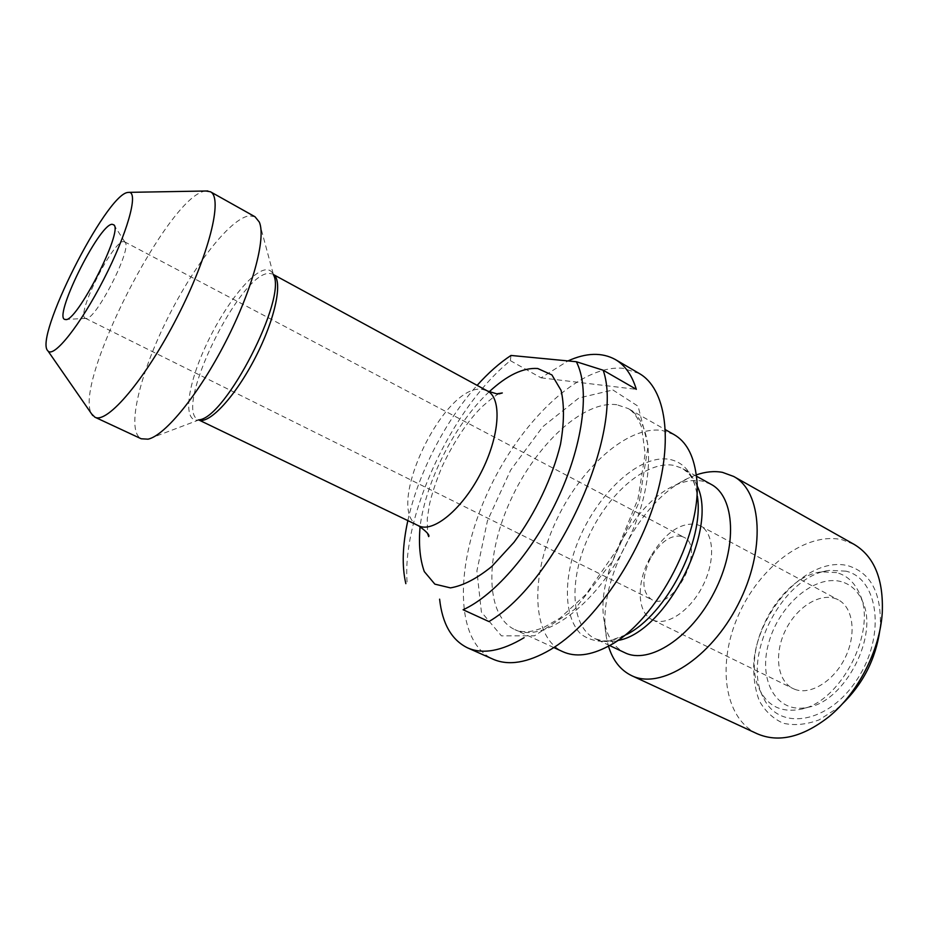 <?xml version="1.0" encoding="UTF-8"?>
<svg xmlns="http://www.w3.org/2000/svg" width="929" height="929" viewBox="0 0 929 929"><rect width="100%" height="100%" fill="white"/><g stroke="black" fill="none" stroke-linecap="round" stroke-linejoin="round"><path stroke-width="0.7" stroke-dasharray="4.64 3.48" d="M681.375 536.254C670.61 534.802 660.496 541.874 651.02 557.47L649.092 561.221C641.382 579.893 642.253 592.69 651.682 599.6C673.223 612.571 706.783 547.065 683.686 537.159L681.375 536.254M123.429 241.575L124.962 242.144C132.963 247.683 95.06 321.655 85.886 318.403L85.282 318.229C75.655 315.337 112.606 241.168 123.429 241.575M653.749 620.363L652.204 619.701C637.828 613.117 636.295 585.92 647.966 561.801L650.834 556.216C664.874 533.014 680.063 522.388 696.402 524.328L700.292 525.837C713.878 532.781 715.644 559.932 703.265 584.898C691.048 609.947 668.009 625.983 653.749 620.363M794.643 689.248C810.216 695.589 833.719 681.34 845.158 657.709C856.77 634.159 853.252 607.566 838.364 599.902C822.467 591.285 798.023 605.441 786.085 629.049C773.892 652.53 776.679 680.632 792.96 688.517L794.643 689.248M407.843 520.612C418.038 473.871 445.165 420.942 477.134 385.361M510.996 355.447L510.358 360.649C451.657 408.133 400.817 517.279 407.285 584.353M510.358 360.649L541.05 377.836L567.979 360.928M541.05 377.836L636.319 389.332M639.291 373.516L622.767 368.256C578.581 364.551 518.788 423.299 487.11 493.787C455.024 564.089 454.072 641.056 492.927 659.149M879.879 630.025L880.344 625.101C881.18 592.447 870.45 572.67 848.165 565.773C809.229 555.612 758.656 608.797 753.872 661.483C753.105 676.033 754.917 689.144 759.307 700.826C765.148 711.219 773.137 718.686 783.252 723.238C794.341 725.758 806.302 724.632 819.146 719.859L837.935 707.863L841.662 704.612M757.216 733.771C723.633 718.012 716.956 663.143 738.485 615.103C759.597 566.899 805.919 531.434 842.208 539.784L854.227 544.452M845.843 571.138L829.69 570.371C782.648 575.272 740.425 657.674 763.928 698.713C779.605 731.332 828.703 723.633 857.177 679.354C886.22 635.471 878.474 578.349 845.843 571.138M696.204 474.916L689.655 477.552C639.326 499.187 594.966 585.769 606.788 639.257L608.472 646.108M711.08 484.323L702.498 481.152C694.021 479.48 684.859 480.885 675.023 485.333C632.626 503.413 594.467 577.861 604.57 622.848C607.554 637.48 614.301 647.432 624.799 652.692M674.036 434.586L662.354 430.51C627.505 425.157 579.754 468.46 555.182 522.946C530.238 577.304 531.551 636.969 562.788 651.682M255.01 216.759L249.216 215.807C229.602 218.629 191.908 268.075 165.42 322.746C138.746 377.36 126.263 431.428 141.231 438.778M841.279 581.67C814.536 574.238 778.781 605.441 768.701 642.961C757.855 680.469 776.423 714.331 807.893 707.306C845.274 701.349 879.333 634.867 862.344 601.04C857.734 590.786 850.72 584.329 841.279 581.67M836.611 572.589L821.689 571.869C778.119 576.328 738.648 653.377 760.468 691.35C768.84 706.597 782.032 712.613 800.066 709.384C840.652 702.986 877.975 630.152 859.464 593.48C854.459 582.367 846.842 575.399 836.611 572.589M205.878 191.002L205.1 191.119C168.544 195.717 72.508 384.153 91.634 413.951M489.142 391.829C455.524 422.927 425.703 481.117 420.094 526.58M696.924 485.461C693.545 477.599 688.761 471.932 682.583 468.483L674.175 465.429C646.619 460.099 608.216 493.392 588.591 536.59C568.653 579.684 570.383 626.947 595.303 638.815C601.713 641.823 609.099 642.392 617.46 640.534M609.54 645.516L595.303 638.815L602.143 640.72C608.518 641.625 616.589 639.605 626.378 634.646L608.797 641.161C597.835 642.148 588.475 639.744 580.706 633.938C566.853 619.782 563.822 591.727 571.602 560.768C585.909 505.62 635.157 452.829 669.797 459.425C684.94 462.619 694.126 474.858 697.354 496.144L696.146 474.452M616.81 404.719C583.064 400.26 535.731 444.979 510.578 500.301C485.077 555.496 484.833 615.462 514.759 629.595C542.42 643.553 594.339 606.974 625.101 546.554C656.176 486.297 655.549 422.8 628.062 408.493L616.81 404.719M612.919 389.983L638.107 406.252L648.128 445.85L639.28 501.683L612.652 561.058L574.587 609.459L534.512 635.819L501.439 635.877L481.408 612.06L476.891 570.94L487.435 520.821L510.648 470.097L542.768 426.725L578.872 397.995L612.919 389.983M273.498 274.926L272.836 274.043L269.468 273.44C240.367 271.349 172.713 409.933 198.353 419.734L199.259 419.815C182.734 423.949 186.427 388.461 204.786 348.108C222.867 307.789 251.933 270.084 266.437 269.735C269.712 269.677 272.069 271.407 273.498 274.926L259.307 222.066M418.526 525.756C382.771 511.02 444.468 381.273 482.929 389.506L487.562 391.039M85.282 318.229L651.682 599.6M124.474 241.749L683.686 537.159M649.092 561.221L647.966 561.801M651.02 557.47L650.834 556.216M652.204 619.701L792.96 688.517M700.292 525.837L838.364 599.902M880.344 625.101L882.271 612.699M837.935 707.863L828.993 716.677M696.344 476.136L682.583 468.483L688.122 472.931C692.581 477.564 695.658 485.31 697.354 496.144M626.378 634.646L608.065 646.34M553.812 647.559L514.759 629.595C518.603 631.337 523.399 631.999 529.17 631.569C533.014 631.093 537.926 629.688 543.906 627.389L559.978 618.133L586.083 594.27L617.541 548.76L637.968 499.036L645.156 453.654L641.567 427.085C637.909 417.678 633.404 411.477 628.062 408.493L665.443 429.709M199.259 419.815L148.059 439.173M499.163 393.861C497.317 394.059 491.557 398.402 481.884 406.902C470.248 418.375 455.698 437.722 442.007 466.788C436.2 480.908 432.043 493.322 429.546 504.041L427.247 518.905L427.595 533.525M862.344 601.04L859.464 593.48M807.893 707.306L800.066 709.384M760.468 691.35L763.928 698.713M821.689 571.869L829.69 570.371M604.57 622.848L606.788 639.257M675.023 485.333L689.655 477.552M124.962 242.144L114.244 225.457M85.886 318.403L66.087 319.437"/><path stroke-width="1.39" d="M603.165 370.218L576.328 361.729C589.741 387.439 583.888 441.17 559.444 495.041C535.046 548.911 495.32 595.234 463.106 609.749L488.933 621.559C557.319 581.6 624.776 431.265 603.165 370.218L636.319 389.332C631.952 375.061 624.938 365.12 615.288 359.5C601.934 352.207 586.164 352.683 567.979 360.928M488.933 621.559L463.106 609.749M576.328 361.729L510.996 355.447C499.593 362.925 488.306 372.901 477.134 385.361M405.834 583.656C401.781 566.226 402.454 545.218 407.843 520.612M524.107 637.677C501.59 651.171 482.732 654.562 467.531 647.85C451.622 640.011 442.309 623.777 439.614 599.17M467.531 647.85L492.927 659.149C508.5 666.023 527.637 662.876 550.351 649.708C591.308 625.438 635.738 563.369 654.794 501.579C673.978 439.731 665.698 388.427 639.291 373.516L615.288 359.5M841.662 704.612C862.913 684.116 875.652 659.253 879.879 630.025M733.689 476.461L854.227 544.452C874.235 556.471 883.584 579.22 882.271 612.699C880.03 650.021 857.978 693.057 828.993 716.677C802.586 737.289 778.665 742.991 757.216 733.771L631.627 675.638C660.403 690.015 710.546 658.661 738.102 604.465C766.007 550.433 762.163 491.429 733.689 476.461L722.518 472.373C714.296 470.84 705.529 471.688 696.204 474.916M608.472 646.108C612.768 660.368 620.479 670.204 631.627 675.638M609.54 645.516L624.799 652.692C648.906 664.874 691.002 637.979 714.25 592.237C737.8 546.647 735.036 496.783 711.08 484.323L696.344 476.136M553.812 647.559L562.788 651.682C575.353 657.372 590.449 655.584 608.065 646.34C657.337 622.047 705.192 528.636 696.146 474.452C693.359 454.745 685.997 441.461 674.036 434.586L665.443 429.709M91.634 413.951L94.886 417.179L141.231 438.778L148.059 439.173C165.118 435.538 198.864 394.21 225.631 341.86C252.491 289.569 266.321 238.021 259.307 222.066L255.01 216.759L210.395 191.746L205.878 191.002M94.886 417.179C107.137 424.216 145.493 379.241 177.253 317.068C209.164 254.976 223.274 197.587 210.395 191.746M127.633 192.466C105.569 195.218 33.235 338.864 47.96 350.93C53.789 358.35 80.393 325.045 103.711 279.397C127.157 233.794 138.642 192.744 129.224 192.349L127.633 192.466M112.037 224.272C98.555 224.621 51.78 319.866 65.39 319.483C76.004 323.664 123.464 231.042 113.872 224.864L112.037 224.272M420.094 526.58C418.538 544.394 419.943 559.397 424.309 571.602L434.853 584.144L450.46 587.883C463.06 585.746 476.867 578.581 491.882 566.4L514.016 542.269C535.476 513.272 552.383 477.599 560.501 444.317C564.217 423.067 564.414 405.114 561.104 390.447L551.896 374.91L537.717 368.511C523.155 367.501 506.967 375.281 489.142 391.829M617.46 640.534C665.512 633.427 719.22 528.624 696.924 485.461M697.354 496.144C704.565 540.399 666.511 614.65 626.378 634.646M198.876 419.966C209.385 424.483 235.641 396.149 255.533 357.189C275.541 318.287 283.206 280.419 273.393 274.531L487.562 391.039C502.183 398.367 499.814 436.2 480.99 472.71C462.34 509.324 433.019 533.351 418.526 525.756L198.841 419.978M273.498 274.926C287.119 298.035 225.956 417.376 199.259 419.815M487.562 391.039L496.76 393.838L502.31 392.955L499.163 393.861M427.595 533.525L428.699 536.602C429.86 535.092 426.469 531.469 418.526 525.756M47.96 350.93L92.761 415.565M129.224 192.349L207.852 190.968M114.244 225.457L113.872 224.864M66.087 319.437L65.39 319.483"/></g></svg>
